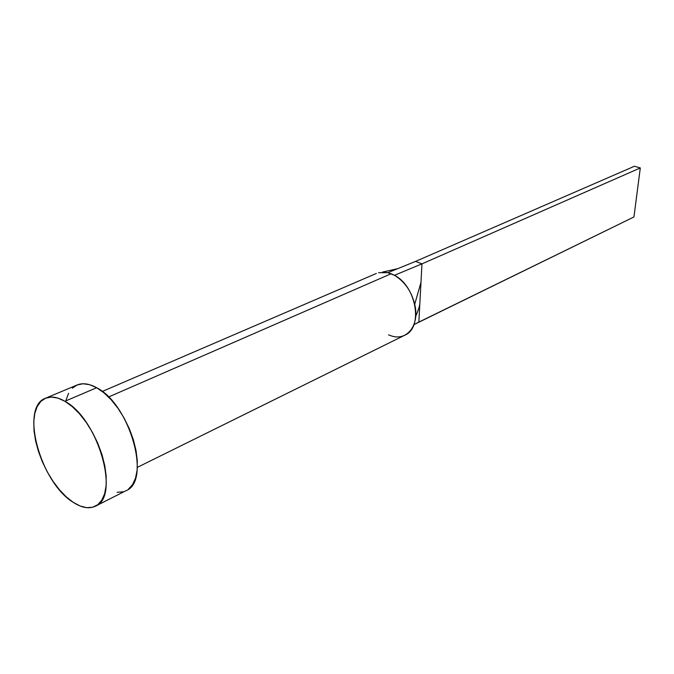 <?xml version="1.0" encoding="UTF-8"?>
<svg xmlns="http://www.w3.org/2000/svg" width="674" height="674" viewBox="0 0 674 674"><rect width="100%" height="100%" fill="white"/><g stroke="black" fill="none" stroke-linecap="round" stroke-linejoin="round"><path stroke-width="1.01" d="M137.328 467.36L404.889 335.155C423.39 327.749 416.448 286.273 394.459 275.304L391.156 273.728L108.548 397.011L391.156 273.728L387.845 272.675L378.561 272.684M95.548 506.115L125.996 490.697C151.507 481.48 130.141 404.375 96.668 387.727L64.889 401.283L96.668 387.727C89.238 383.624 82.734 382.706 77.156 384.972L45.554 398.216C51.022 395.992 57.475 397.011 64.889 401.283C98.269 418.638 120.553 497.26 95.422 506.182C89.111 509.14 81.714 507.859 73.222 502.332C40.389 482.592 19.63 407.096 45.546 398.216M72.345 388.165L77.215 384.947L83.045 383.759L89.608 384.686L96.668 387.727L103.948 392.807L111.134 399.733L117.942 408.242L124.067 417.99L129.265 428.571L133.3 439.532L136.013 450.426L137.302 460.772L137.117 470.174L135.491 478.237L132.517 484.665L128.33 489.24M123.115 491.801L117.091 492.298M66.086 400.002L68.596 393.262M73.222 502.332L66.254 496.856L59.464 489.779L53.078 481.371L47.315 471.943L42.369 461.816L38.418 451.344L35.604 440.897L34.029 430.838L33.759 421.528L34.829 413.314L37.205 406.515L40.836 401.392L45.605 398.191L51.35 397.062L57.863 398.09L64.889 401.283L72.16 406.532L79.38 413.668L86.247 422.404L92.456 432.388L97.755 443.206L101.917 454.394L104.756 465.481L106.18 476.004L106.138 485.541L104.647 493.697L101.791 500.167L97.705 504.742L92.582 507.252L86.634 507.665L80.096 505.989L73.222 502.332M397.744 268.648L382.428 272.102L387.845 272.675L415.555 261.402L387.845 272.675L394.459 275.304L421.966 263.863L415.555 261.402L634.436 166.242L640.3 167.944L633.948 216.961L413.92 324.641L418.849 322.096L421.966 263.863L394.459 275.304C405.192 281.909 412.075 292.179 415.133 306.122C419.093 325.828 406.835 340.842 391.813 336.056L388.569 334.894M634.436 166.242L415.555 261.402L421.966 263.863L640.3 167.944L421.966 263.863L418.849 322.096L633.948 216.961L640.3 167.944L634.436 166.242M376.387 273.442L102.271 391.468M414.729 304.142L420.972 282.465M415.723 316.291C418.015 310.992 419.38 306.914 419.809 304.041"/></g></svg>
